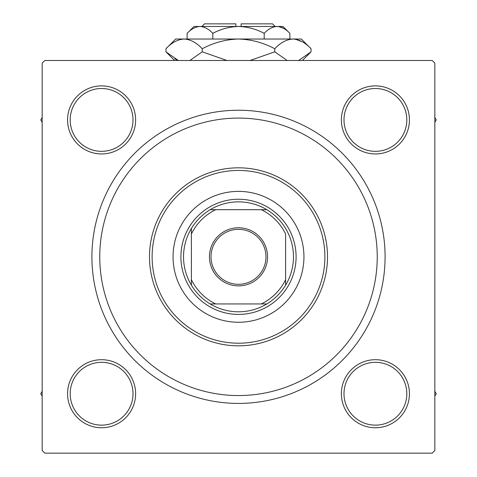 <?xml version="1.0" encoding="UTF-8"?>
<svg xmlns="http://www.w3.org/2000/svg" width="477" height="477" viewBox="0 0 477 477"><rect width="100%" height="100%" fill="white"/><g stroke="black" fill="none" stroke-linecap="round" stroke-linejoin="round"><path stroke-width="0.72" d="M67.567 393.728A34.028 34.028 0 0 1 101.595 359.7A34.028 34.028 0 0 1 135.623 393.728A34.028 34.028 0 0 1 101.595 427.756A34.028 34.028 0 0 1 67.567 393.728M133.005 393.728A31.41 31.41 0 0 0 101.595 362.317A31.41 31.41 0 0 0 70.185 393.728A31.41 31.41 0 0 0 101.595 425.138A31.41 31.41 0 0 0 133.005 393.728M67.567 119.918A34.028 34.028 0 0 1 101.595 85.89A34.028 34.028 0 0 1 135.623 119.918A34.028 34.028 0 0 1 101.595 153.952A34.028 34.028 0 0 1 67.567 119.918M133.005 119.918A31.41 31.41 0 0 0 101.595 88.507A31.41 31.41 0 0 0 70.185 119.918A31.41 31.41 0 0 0 101.595 151.328A31.41 31.41 0 0 0 133.005 119.918M341.377 119.918A34.028 34.028 0 0 1 375.405 85.89A34.028 34.028 0 0 1 409.433 119.918A34.028 34.028 0 0 1 375.405 153.952A34.028 34.028 0 0 1 341.377 119.918M406.815 119.918A31.41 31.41 0 0 0 375.405 88.507A31.41 31.41 0 0 0 343.995 119.918A31.41 31.41 0 0 0 375.405 151.328A31.41 31.41 0 0 0 406.815 119.918M341.377 393.728A34.028 34.028 0 0 1 375.405 359.7A34.028 34.028 0 0 1 409.433 393.728A34.028 34.028 0 0 1 375.405 427.756A34.028 34.028 0 0 1 341.377 393.728M406.815 393.728A31.41 31.41 0 0 0 375.405 362.317A31.41 31.41 0 0 0 343.995 393.728A31.41 31.41 0 0 0 375.405 425.138A31.41 31.41 0 0 0 406.815 393.728M91.912 256.823A146.588 146.588 0 0 1 238.5 110.235A146.588 146.588 0 0 1 385.088 256.823A146.588 146.588 0 0 1 238.5 403.417A146.588 146.588 0 0 1 91.912 256.823M432.21 60.496L44.79 60.496L42.173 63.113L42.173 450.532L44.79 453.15L432.21 453.15L434.827 450.532L434.827 63.113L432.21 60.496M303.944 256.823A65.444 65.444 0 0 0 238.5 191.384A65.444 65.444 0 0 0 173.056 256.823A65.444 65.444 0 0 0 238.5 322.267A65.444 65.444 0 0 0 303.944 256.823M152.115 256.823A86.385 86.385 0 0 0 238.5 343.207A86.385 86.385 0 0 0 324.885 256.823A86.385 86.385 0 0 0 238.5 170.438A86.385 86.385 0 0 0 152.115 256.823M327.502 256.823A89.002 89.002 0 0 1 238.5 345.825A89.002 89.002 0 0 1 149.498 256.823A89.002 89.002 0 0 1 238.5 167.821A89.002 89.002 0 0 1 327.502 256.823M99.765 256.823A138.735 138.735 0 0 0 238.5 395.558A138.735 138.735 0 0 0 377.235 256.823A138.735 138.735 0 0 0 238.5 118.087A138.735 138.735 0 0 0 99.765 256.823M434.827 396.178L436.24 393.728L434.827 391.283M42.173 391.283L40.76 393.728L42.173 396.178M434.827 122.368L436.24 119.918L434.827 117.473M42.173 117.473L40.76 119.918L42.173 122.368M238.5 227.767A29.055 29.055 0 0 1 267.555 256.823A29.055 29.055 0 0 1 238.5 285.878A29.055 29.055 0 0 1 209.445 256.823A29.055 29.055 0 0 1 238.5 227.767M238.5 284.31A27.487 27.487 0 0 0 265.987 256.823A27.487 27.487 0 0 0 238.5 229.336A27.487 27.487 0 0 0 211.013 256.823A27.487 27.487 0 0 0 238.5 284.31M238.5 201.854A54.974 54.974 0 0 0 210.184 209.707L215.682 209.707L210.184 209.707A54.974 54.974 0 0 0 191.384 285.139L191.384 279.641L191.384 285.139A54.974 54.974 0 0 0 266.816 303.944L261.318 303.944L266.816 303.944A54.974 54.974 0 0 0 285.616 285.139L285.616 234.004A52.351 52.351 0 0 0 261.318 209.707L215.682 209.707A52.351 52.351 0 0 0 191.384 234.004L191.384 279.641A52.351 52.351 0 0 0 215.682 303.944L261.318 303.944A52.351 52.351 0 0 0 285.616 279.641L285.616 285.139A54.974 54.974 0 0 0 266.816 209.707L261.318 209.707L266.816 209.707A54.974 54.974 0 0 0 238.5 201.854M238.5 314.415A57.592 57.592 0 0 1 180.908 256.823A57.592 57.592 0 0 1 238.5 199.237A57.592 57.592 0 0 1 296.092 256.823A57.592 57.592 0 0 1 238.5 314.415M210.184 303.944L215.682 303.944L210.184 303.944M191.384 228.507L191.384 234.004L191.384 228.507M201.854 26.468L204.472 23.85L235.882 23.85L235.882 26.468M289.885 33.354L282.998 26.468L194.002 26.468L187.115 33.354C191.116 29.049 195.397 26.754 199.958 26.468C204.472 26.73 208.753 29.025 212.808 33.354C220.869 29.037 229.437 26.742 238.5 26.468C247.587 26.748 256.149 29.037 264.192 33.354C268.193 29.049 272.474 26.754 277.042 26.468C281.549 26.73 285.83 29.025 289.885 33.354L289.885 39.031M264.192 33.354L264.192 39.031M283.612 28.37L278.812 26.611L283.606 28.364M187.115 33.354L187.115 39.031M212.808 33.354L212.808 39.031M174.773 58.838L178.332 60.496L165.954 51.826L165.954 48.749L175.673 39.031L301.327 39.031L311.046 48.749L311.046 51.826L298.668 60.496M165.954 48.749C171.601 42.68 177.647 39.436 184.092 39.031C190.46 39.406 196.506 42.644 202.23 48.749C213.613 42.656 225.704 39.418 238.5 39.031C251.325 39.424 263.417 42.662 274.77 48.749C280.416 42.68 286.462 39.436 292.908 39.031C299.276 39.406 305.322 42.644 311.046 48.749M274.77 48.749L274.77 51.826L250.008 60.496M287.154 60.496L274.77 51.826M302.227 41.737L295.412 39.233L302.203 41.726M184.092 39.031L181.588 39.233L184.092 39.031M202.23 48.749L202.23 51.826L189.852 60.496M226.98 60.496L202.23 51.826M241.118 26.468L241.118 23.85L272.528 23.85L275.146 26.468M174.63 60.496L165.954 51.826M302.37 60.496L311.046 51.826"/></g></svg>
